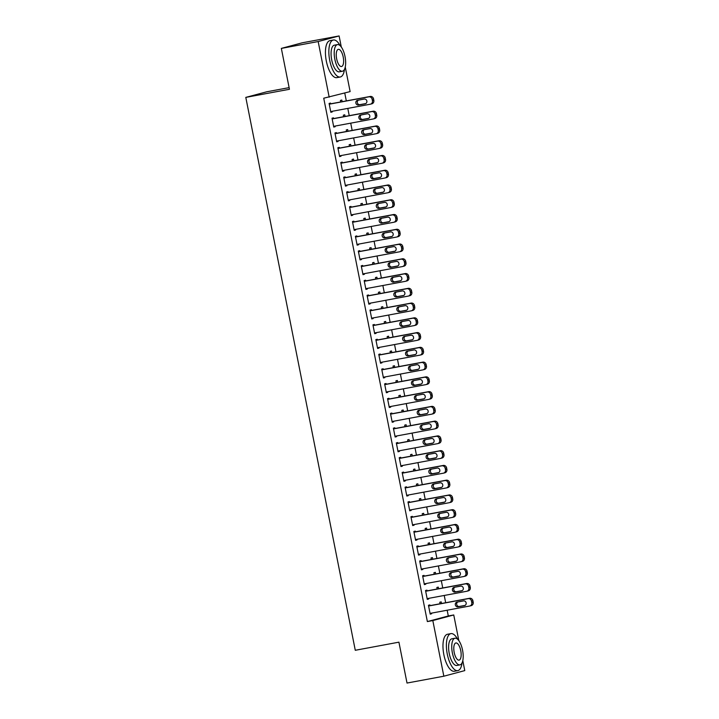 <?xml version="1.0" encoding="UTF-8"?>
<svg xmlns="http://www.w3.org/2000/svg" width="719" height="719" viewBox="0 0 719 719"><rect width="100%" height="100%" fill="white"/><g stroke="black" fill="none" stroke-linecap="round" stroke-linejoin="round"><path stroke-width="1.08" d="M345.264 67.029L350.126 91.592L323.73 98.206L427.365 621.576L448.297 615.976L447.155 610.215M445.672 602.729L444.234 595.458M442.751 587.971L441.313 580.7M439.83 573.205L438.392 565.943M436.909 558.447L435.471 551.176M433.988 543.69L432.55 536.419M431.058 528.932L429.62 521.661M428.138 514.166L426.7 506.904M425.217 499.408L423.779 492.147M422.296 484.651L420.858 477.38M419.375 469.893L417.937 462.623M416.454 455.136L415.016 447.865M413.524 440.37L412.086 433.108M410.603 425.612L409.165 418.341M407.682 410.855L406.244 403.584M404.761 396.097L403.323 388.826M401.84 381.34L400.402 374.069M398.919 366.573L397.481 359.311M395.989 351.816L394.551 344.545M393.068 337.058L391.63 329.787M390.147 322.301L388.709 315.03M387.226 307.534L385.788 300.272M384.306 292.777L382.868 285.515M381.385 278.019L379.947 270.748M378.455 263.262L377.017 255.991M375.534 248.504L374.096 241.233M372.613 233.738L371.175 226.476M369.692 218.98L368.254 211.71M366.771 204.223L365.333 196.952M363.85 189.465L362.403 182.195M360.92 174.699L359.482 167.437M357.999 159.942L356.561 152.68M355.078 145.184L353.64 137.913M352.157 130.427L350.719 123.156M349.236 115.669L347.798 108.398M346.315 100.903L344.752 93.03M448.297 615.976L453.752 614.961L458.839 640.647M462.802 660.653L464.771 670.602L443.839 676.211L432.82 620.56L453.752 614.961M289.119 87.628L266.74 91.789L245.799 97.389L355.276 650.282L398.919 642.166L407.017 683.05L443.839 676.211M245.799 97.389L289.442 89.282L281.345 48.398L302.286 42.789L339.107 35.95L341.3 47.023M438.59 588.744L438.266 587.108L436.846 587.495L437.152 589.005M427.095 590.874L426.951 590.137L425.531 590.515L427.284 599.376L428.704 598.999L428.578 598.37M432.739 559.22L432.416 557.593L431.005 557.971L431.301 559.49M421.253 561.359L421.1 560.622L419.689 561L421.442 569.852L422.853 569.475L422.736 568.846M426.897 529.705L426.574 528.079L425.163 528.456L425.459 529.975M415.402 531.844L415.258 531.098L413.847 531.485L415.6 540.337L417.011 539.96L416.885 539.331M421.055 500.181L420.732 498.555L419.312 498.932L419.617 500.451M409.56 502.32L409.417 501.583L407.997 501.961L409.749 510.814L411.169 510.436L411.043 509.816M415.205 470.666L414.881 469.04L413.47 469.417L413.767 470.936M403.719 472.805L403.566 472.068L402.155 472.446L403.907 481.299L405.318 480.921L405.201 480.292M409.363 441.151L409.039 439.516L407.628 439.893L407.925 441.412M397.868 443.281L397.724 442.545L396.313 442.922L398.065 451.784L399.476 451.397L399.351 450.777M403.521 411.627L403.197 410.001L401.777 410.378L402.083 411.897M392.026 413.767L391.882 413.03L390.462 413.407L392.214 422.26L393.635 421.882L393.509 421.253M397.67 382.113L397.346 380.477L395.935 380.854L396.232 382.373M386.184 384.243L386.031 383.506L384.62 383.883L386.373 392.745L387.784 392.367L387.667 391.738M391.828 352.589L391.504 350.962L390.093 351.339L390.39 352.858M380.333 354.728L380.189 353.991L378.778 354.368L380.531 363.221L381.942 362.843L381.816 362.214M385.986 323.074L385.663 321.438L384.243 321.824L384.548 323.343M374.491 325.204L374.347 324.467L372.927 324.844L374.68 333.706L376.1 333.328L375.974 332.699M380.135 293.55L379.812 291.923L378.401 292.3L378.697 293.819M368.649 295.689L368.496 294.952L367.085 295.329L368.838 304.182L370.249 303.804L370.132 303.184M374.293 264.035L373.97 262.408L372.559 262.786L372.855 264.304M362.798 266.174L362.655 265.428L361.244 265.814L362.996 274.667L364.407 274.29L364.281 273.66M368.452 234.511L368.128 232.884L366.708 233.262L367.014 234.78M356.957 236.65L356.813 235.913L355.393 236.29L357.145 245.143L358.565 244.766L358.439 244.145M362.601 204.996L362.277 203.369L360.866 203.747L361.163 205.266M351.115 207.135L350.962 206.398L349.551 206.775L351.303 215.628L352.714 215.251L352.598 214.622M356.759 175.481L356.435 173.845L355.024 174.223L355.321 175.742M345.264 177.611L345.12 176.874L343.709 177.251L345.462 186.113L346.873 185.736L346.747 185.107M350.917 145.957L350.593 144.33L349.173 144.708L349.479 146.227M339.422 148.096L339.278 147.359L337.858 147.737L339.611 156.589L341.031 156.212L340.905 155.583M345.066 116.442L344.743 114.806L343.331 115.193L343.628 116.703M333.58 118.572L333.427 117.835L332.016 118.213L333.769 127.074L335.18 126.697L335.063 126.068M330.65 103.815L330.506 103.078L329.095 103.455L330.848 112.317L332.259 111.93L332.133 111.31M342.145 101.685L341.822 100.049L340.411 100.426L340.707 101.945M336.501 133.339L336.348 132.602L334.937 132.979L336.69 141.832L338.11 141.454L337.984 140.825M347.987 131.2L347.672 129.573L346.252 129.95L346.558 131.469M342.343 162.853L342.199 162.117L340.779 162.494L342.532 171.347L343.952 170.969L343.826 170.349M353.838 160.714L353.514 159.088L352.094 159.465L352.4 160.984M348.185 192.368L348.041 191.631L346.63 192.009L348.382 200.871L349.793 200.493L349.668 199.864M359.68 190.238L359.356 188.612L357.945 188.989L358.242 190.508M354.036 221.892L353.883 221.155L352.472 221.533L354.224 230.386L355.644 230.008L355.519 229.379M365.522 219.753L365.207 218.127L363.787 218.504L364.093 220.023M359.877 251.407L359.734 250.67L358.314 251.048L360.066 259.91L361.486 259.532L361.36 258.903M371.372 249.277L371.049 247.642L369.629 248.028L369.934 249.538M365.719 280.931L365.576 280.194L364.165 280.572L365.917 289.424L367.328 289.047L367.202 288.418M377.214 278.792L376.891 277.166L375.48 277.543L375.776 279.062M371.57 310.446L371.417 309.709L370.006 310.087L371.759 318.948L373.179 318.562L373.053 317.942M383.056 308.316L382.742 306.68L381.322 307.058L381.627 308.577M377.412 339.97L377.268 339.233L375.848 339.611L377.601 348.463L379.021 348.086L378.895 347.457M388.907 337.831L388.584 336.204L387.164 336.582L387.469 338.101M383.254 369.485L383.11 368.748L381.699 369.126L383.452 377.978L384.863 377.601L384.737 376.981M394.749 367.346L394.425 365.719L393.014 366.097L393.311 367.616M389.105 399.009L388.952 398.263L387.541 398.65L389.294 407.502L390.714 407.125L390.588 406.496M400.591 396.87L400.276 395.243L398.856 395.621L399.162 397.14M394.947 428.524L394.803 427.787L393.383 428.164L395.135 437.017L396.555 436.64L396.43 436.011M406.442 426.385L406.118 424.758L404.698 425.136L405.004 426.655M400.789 458.039L400.645 457.302L399.234 457.679L400.986 466.541L402.397 466.164L402.272 465.535M412.284 455.909L411.96 454.273L410.549 454.66L410.846 456.17M406.639 487.563L406.487 486.826L405.076 487.203L406.828 496.056L408.248 495.679L408.122 495.049M418.125 485.424L417.811 483.797L416.391 484.175L416.696 485.693M412.481 517.078L412.338 516.341L410.917 516.718L412.679 525.58L414.09 525.203L413.964 524.573M423.976 514.948L423.653 513.312L422.233 513.69L422.538 515.208M418.323 546.602L418.179 545.865L416.768 546.242L418.521 555.095L419.932 554.717L419.806 554.088M429.818 544.463L429.495 542.836L428.084 543.213L428.38 544.732M424.174 576.117L424.021 575.38L422.61 575.757L424.363 584.61L425.783 584.232L425.657 583.612M435.66 573.987L435.346 572.351L433.925 572.728L434.231 574.247M430.016 605.641L429.872 604.895L428.452 605.281L430.214 614.134L431.625 613.756L431.499 613.127M441.511 603.502L441.187 601.875L439.767 602.252L440.073 603.771M281.345 48.398L318.175 41.549L339.107 35.95M427.365 621.576L432.82 620.56M329.185 97.191L318.175 41.549M330.821 112.2L332.259 111.93M333.751 126.957L335.18 126.697M336.672 141.724L338.11 141.454M339.593 156.481L341.031 156.212M342.514 171.239L343.952 170.969M345.435 185.996L346.873 185.736M348.356 200.754L349.793 200.493M351.285 215.52L352.714 215.251M354.206 230.278L355.644 230.008M357.127 245.035L358.565 244.766M360.048 259.793L361.486 259.532M362.969 274.559L364.407 274.29M365.89 289.317L367.328 289.047M368.82 304.074L370.249 303.804M371.741 318.832L373.179 318.562M374.662 333.589L376.1 333.328M377.583 348.356L379.021 348.086M380.504 363.113L381.942 362.843M383.425 377.87L384.863 377.601M386.355 392.628L387.784 392.367M389.276 407.385L390.714 407.125M392.197 422.152L393.635 421.882M395.117 436.909L396.555 436.64M398.038 451.667L399.476 451.397M400.959 466.424L402.397 466.164M403.889 481.191L405.318 480.921M406.81 495.948L408.248 495.679M409.731 510.706L411.169 510.436M412.652 525.463L414.09 525.203M415.573 540.221L417.011 539.96M418.494 554.987L419.932 554.717M421.424 569.745L422.853 569.475M424.345 584.502L425.783 584.232M427.266 599.26L428.704 598.999M430.187 614.026L431.625 613.756M329.239 104.192L368.82 96.84A3.011 2.777 -105 0 1 372.127 99.285L372.424 100.759A3.011 2.777 -105 0 1 370.276 104.219L330.704 111.571M370.474 104.174L371.885 103.797A3.011 2.777 75 0 0 373.835 100.381L373.547 98.907A3.011 2.777 75 0 0 370.231 96.463L329.221 104.084M364.173 99.078A2.409 2.22 75 0 1 365.261 103.77A2.409 2.22 75 0 1 365.108 103.806L358.556 105.019A2.409 2.22 75 0 1 357.469 100.327A2.409 2.22 75 0 1 357.622 100.3L364.173 99.078M365.746 103.572L359.976 104.641A2.409 2.22 75 0 1 358.395 100.157M332.16 118.959L371.741 111.598A3.011 2.777 -105 0 1 375.048 114.042L375.345 115.516A3.011 2.777 -105 0 1 373.197 118.977L333.625 126.337M373.395 118.932L374.806 118.554A3.011 2.777 75 0 0 376.756 115.139L376.468 113.665A3.011 2.777 75 0 0 373.152 111.22L332.142 118.842M367.094 113.836A2.409 2.22 75 0 1 368.182 118.527A2.409 2.22 75 0 1 368.029 118.563L361.477 119.776A2.409 2.22 75 0 1 360.39 115.094A2.409 2.22 75 0 1 360.543 115.058L367.094 113.836M368.667 118.329L362.897 119.399A2.409 2.22 75 0 1 361.324 114.914M335.081 133.716L374.662 126.355A3.011 2.777 -105 0 1 377.978 128.8L378.266 130.283A3.011 2.777 -105 0 1 376.127 133.734L336.546 141.095M376.316 133.698L377.736 133.312A3.011 2.777 75 0 0 379.677 129.896L379.389 128.422A3.011 2.777 75 0 0 376.073 125.978L335.063 133.599M370.015 128.602A2.409 2.22 75 0 1 371.103 133.285A2.409 2.22 75 0 1 370.95 133.321L364.407 134.543A2.409 2.22 75 0 1 363.311 129.851A2.409 2.22 75 0 1 363.472 129.815L370.015 128.602M371.588 133.087L365.818 134.156A2.409 2.22 75 0 1 364.245 129.672M340.123 45.665A18.811 7.307 79.5 0 0 333.355 40.003A18.811 7.307 79.5 0 0 329.724 60.396A18.811 7.307 79.5 0 0 340.231 77.005A18.811 7.307 79.5 0 0 344.509 69.294M333.355 40.003L329.949 40.641A18.811 7.307 79.5 0 0 326.309 61.034A18.811 7.307 79.5 0 0 336.825 77.634L340.231 77.005M342.406 71.244L339.269 71.828A13.544 5.258 -100.5 0 1 331.702 59.866A13.544 5.258 -100.5 0 1 334.317 45.189L337.454 44.605A13.544 5.258 79.5 0 0 334.838 59.282A13.544 5.258 79.5 0 0 342.406 71.244A13.544 5.258 79.5 0 0 345.021 56.558A13.544 5.258 79.5 0 0 337.454 44.605M343.215 57.044A8.727 3.388 79.5 0 0 338.334 49.341A8.727 3.388 79.5 0 0 336.645 58.796A8.727 3.388 79.5 0 0 341.525 66.508A8.727 3.388 79.5 0 0 343.215 57.044M457.661 639.29A18.811 7.307 79.5 0 0 450.894 633.628A18.811 7.307 79.5 0 0 447.263 654.02A18.811 7.307 79.5 0 0 457.769 670.629A18.811 7.307 79.5 0 0 462.056 662.918M450.894 633.628L447.488 634.266A18.811 7.307 79.5 0 0 443.848 654.658A18.811 7.307 79.5 0 0 454.363 671.258L457.769 670.629M459.944 664.868L456.808 665.452A13.544 5.258 -100.5 0 1 449.24 653.49A13.544 5.258 -100.5 0 1 451.856 638.814L454.992 638.229A13.544 5.258 79.5 0 0 452.377 652.906A13.544 5.258 79.5 0 0 459.944 664.868A13.544 5.258 79.5 0 0 462.56 650.183A13.544 5.258 79.5 0 0 454.992 638.229M460.753 650.668A8.727 3.388 79.5 0 0 455.873 642.966A8.727 3.388 79.5 0 0 454.192 652.421A8.727 3.388 79.5 0 0 459.064 660.132A8.727 3.388 79.5 0 0 460.753 650.668M338.002 148.474L377.583 141.122A3.011 2.777 -105 0 1 380.899 143.566L381.187 145.04A3.011 2.777 -105 0 1 379.048 148.5L339.467 155.852M379.237 148.456L380.657 148.078A3.011 2.777 75 0 0 382.607 144.663L382.31 143.18A3.011 2.777 75 0 0 379.003 140.735L337.984 148.366M372.936 143.36A2.409 2.22 75 0 1 374.024 148.042A2.409 2.22 75 0 1 373.871 148.078L367.328 149.3A2.409 2.22 75 0 1 366.241 144.609A2.409 2.22 75 0 1 366.393 144.573L372.936 143.36M374.509 147.844L368.739 148.923A2.409 2.22 75 0 1 367.166 144.429M340.932 163.231L380.504 155.879A3.011 2.777 -105 0 1 383.82 158.324L384.108 159.798A3.011 2.777 -105 0 1 381.969 163.258L342.388 170.61M382.157 163.213L383.578 162.836A3.011 2.777 75 0 0 385.528 159.42L385.231 157.946A3.011 2.777 75 0 0 381.924 155.502L340.905 163.123M375.857 158.117A2.409 2.22 75 0 1 376.954 162.809A2.409 2.22 75 0 1 376.792 162.845L370.249 164.058A2.409 2.22 75 0 1 369.162 159.366A2.409 2.22 75 0 1 369.314 159.33L375.857 158.117M377.439 162.602L371.66 163.68A2.409 2.22 75 0 1 370.087 159.187M343.853 177.988L383.434 170.637A3.011 2.777 -105 0 1 386.741 173.081L387.038 174.555A3.011 2.777 -105 0 1 384.89 178.015L345.309 185.367M385.087 177.97L386.498 177.593A3.011 2.777 75 0 0 388.449 174.178L388.152 172.704A3.011 2.777 75 0 0 384.845 170.259L343.826 177.881M378.778 172.875A2.409 2.22 75 0 1 379.875 177.566A2.409 2.22 75 0 1 379.722 177.602L373.17 178.815A2.409 2.22 75 0 1 372.083 174.133A2.409 2.22 75 0 1 372.235 174.097L378.778 172.875M380.36 177.368L374.59 178.438A2.409 2.22 75 0 1 373.008 173.953M346.774 192.755L386.355 185.394A3.011 2.777 -105 0 1 389.662 187.839L389.959 189.313A3.011 2.777 -105 0 1 387.811 192.773L348.239 200.134M388.008 192.728L389.419 192.35A3.011 2.777 75 0 0 391.37 188.935L391.082 187.461A3.011 2.777 75 0 0 387.766 185.017L346.756 192.638M381.708 187.632A2.409 2.22 75 0 1 382.796 192.324A2.409 2.22 75 0 1 382.643 192.359L376.091 193.573A2.409 2.22 75 0 1 375.003 188.89A2.409 2.22 75 0 1 375.156 188.854L381.708 187.632M383.281 192.126L377.511 193.195A2.409 2.22 75 0 1 375.929 188.711M349.695 207.512L389.276 200.152A3.011 2.777 -105 0 1 392.583 202.596L392.88 204.079A3.011 2.777 -105 0 1 390.732 207.53L351.16 214.891M390.929 207.494L392.34 207.117A3.011 2.777 75 0 0 394.291 203.702L394.003 202.219A3.011 2.777 75 0 0 390.687 199.774L349.677 207.396M384.629 202.399A2.409 2.22 75 0 1 385.717 207.081A2.409 2.22 75 0 1 385.564 207.117L379.012 208.339A2.409 2.22 75 0 1 377.924 203.648A2.409 2.22 75 0 1 378.077 203.612L384.629 202.399M386.202 206.883L380.432 207.953A2.409 2.22 75 0 1 378.859 203.468M352.616 222.27L392.197 214.918A3.011 2.777 -105 0 1 395.513 217.363L395.801 218.837A3.011 2.777 -105 0 1 393.661 222.297L354.081 229.649M393.85 222.252L395.27 221.874A3.011 2.777 75 0 0 397.212 218.459L396.924 216.985A3.011 2.777 75 0 0 393.608 214.532L352.598 222.162M387.55 217.156A2.409 2.22 75 0 1 388.637 221.847A2.409 2.22 75 0 1 388.485 221.874L381.942 223.097A2.409 2.22 75 0 1 380.845 218.405A2.409 2.22 75 0 1 381.007 218.369L387.55 217.156M389.123 221.641L383.353 222.719A2.409 2.22 75 0 1 381.78 218.225M355.537 237.027L395.117 229.676A3.011 2.777 -105 0 1 398.434 232.12L398.721 233.594A3.011 2.777 -105 0 1 396.582 237.054L357.001 244.406M396.771 237.009L398.191 236.632A3.011 2.777 75 0 0 400.141 233.217L399.845 231.743A3.011 2.777 75 0 0 396.537 229.298L355.519 236.919M390.471 231.913A2.409 2.22 75 0 1 391.558 236.605A2.409 2.22 75 0 1 391.406 236.641L384.863 237.854A2.409 2.22 75 0 1 383.775 233.163A2.409 2.22 75 0 1 383.928 233.136L390.471 231.913M392.044 236.407L386.274 237.477A2.409 2.22 75 0 1 384.701 232.992M358.466 251.785L398.038 244.433A3.011 2.777 -105 0 1 401.355 246.878L401.642 248.352A3.011 2.777 -105 0 1 399.503 251.812L359.922 259.173M399.692 251.767L401.112 251.389A3.011 2.777 75 0 0 403.062 247.974L402.766 246.5A3.011 2.777 75 0 0 399.458 244.056L358.439 251.677M393.392 246.671A2.409 2.22 75 0 1 394.488 251.362A2.409 2.22 75 0 1 394.327 251.398L387.784 252.612A2.409 2.22 75 0 1 386.696 247.929A2.409 2.22 75 0 1 386.849 247.893L393.392 246.671M394.974 251.165L389.195 252.234A2.409 2.22 75 0 1 387.622 247.749M361.387 266.551L400.968 259.191A3.011 2.777 -105 0 1 404.276 261.635L404.572 263.118A3.011 2.777 -105 0 1 402.424 266.569L362.843 273.93M402.622 266.524L404.033 266.147A3.011 2.777 75 0 0 405.983 262.732L405.687 261.258A3.011 2.777 75 0 0 402.379 258.813L361.36 266.434M396.313 261.437A2.409 2.22 75 0 1 397.409 266.12A2.409 2.22 75 0 1 397.256 266.156L390.705 267.369A2.409 2.22 75 0 1 389.617 262.687A2.409 2.22 75 0 1 389.77 262.651L396.313 261.437M397.895 265.922L392.125 266.992A2.409 2.22 75 0 1 390.543 262.507M364.308 281.309L403.889 273.948A3.011 2.777 -105 0 1 407.197 276.402L407.493 277.876A3.011 2.777 -105 0 1 405.345 281.336L365.773 288.687M405.543 281.291L406.954 280.913A3.011 2.777 75 0 0 408.904 277.498L408.617 276.015A3.011 2.777 75 0 0 405.3 273.571L364.29 281.201M399.243 276.195A2.409 2.22 75 0 1 400.33 280.877A2.409 2.22 75 0 1 400.177 280.913L393.626 282.136A2.409 2.22 75 0 1 392.538 277.444A2.409 2.22 75 0 1 392.691 277.408L399.243 276.195M400.816 280.68L395.046 281.758A2.409 2.22 75 0 1 393.464 277.264M367.229 296.066L406.81 288.714A3.011 2.777 -105 0 1 410.118 291.159L410.414 292.633A3.011 2.777 -105 0 1 408.266 296.093L368.694 303.445M408.464 296.048L409.875 295.671A3.011 2.777 75 0 0 411.825 292.256L411.538 290.782A3.011 2.777 75 0 0 408.221 288.337L367.211 295.958M402.164 290.952A2.409 2.22 75 0 1 403.251 295.644A2.409 2.22 75 0 1 403.098 295.68L396.546 296.893A2.409 2.22 75 0 1 395.459 292.202A2.409 2.22 75 0 1 395.612 292.166L402.164 290.952M403.736 295.437L397.967 296.516A2.409 2.22 75 0 1 396.394 292.022M370.15 310.824L409.731 303.472A3.011 2.777 -105 0 1 413.048 305.917L413.335 307.39A3.011 2.777 -105 0 1 411.196 310.851L371.615 318.202M411.385 310.806L412.805 310.428A3.011 2.777 75 0 0 414.746 307.013L414.459 305.539A3.011 2.777 75 0 0 411.142 303.094L370.132 310.716M405.085 305.71A2.409 2.22 75 0 1 406.172 310.401A2.409 2.22 75 0 1 406.019 310.437L399.476 311.651A2.409 2.22 75 0 1 398.38 306.968A2.409 2.22 75 0 1 398.542 306.932L405.085 305.71M406.657 310.204L400.887 311.273A2.409 2.22 75 0 1 399.315 306.788M373.071 325.59L412.652 318.229A3.011 2.777 -105 0 1 415.968 320.674L416.256 322.148A3.011 2.777 -105 0 1 414.117 325.608L374.536 332.969M414.306 325.563L415.726 325.186A3.011 2.777 75 0 0 417.676 321.77L417.38 320.297A3.011 2.777 75 0 0 414.072 317.852L373.053 325.473M408.006 320.467A2.409 2.22 75 0 1 409.093 325.159A2.409 2.22 75 0 1 408.94 325.195L402.397 326.408A2.409 2.22 75 0 1 401.31 321.726A2.409 2.22 75 0 1 401.463 321.69L408.006 320.467M409.578 324.961L403.808 326.031A2.409 2.22 75 0 1 402.236 321.546M376.001 340.348L415.573 332.987A3.011 2.777 -105 0 1 418.889 335.431L419.177 336.914A3.011 2.777 -105 0 1 417.038 340.366L377.457 347.726M417.227 340.33L418.647 339.943A3.011 2.777 75 0 0 420.597 336.528L420.3 335.054A3.011 2.777 75 0 0 416.993 332.609L375.974 340.231M410.926 335.234A2.409 2.22 75 0 1 412.023 339.916A2.409 2.22 75 0 1 411.861 339.952L405.318 341.174A2.409 2.22 75 0 1 404.231 336.483A2.409 2.22 75 0 1 404.384 336.447L410.926 335.234M412.508 339.719L406.729 340.788A2.409 2.22 75 0 1 405.157 336.303M378.922 355.105L418.503 347.753A3.011 2.777 -105 0 1 421.81 350.198L422.107 351.672A3.011 2.777 -105 0 1 419.959 355.132L380.378 362.484M420.157 355.087L421.568 354.71A3.011 2.777 75 0 0 423.518 351.294L423.221 349.811A3.011 2.777 75 0 0 419.914 347.367L378.895 354.997M413.847 349.991A2.409 2.22 75 0 1 414.944 354.683A2.409 2.22 75 0 1 414.791 354.71L408.239 355.932A2.409 2.22 75 0 1 407.152 351.24A2.409 2.22 75 0 1 407.305 351.205L413.847 349.991M415.429 354.476L409.659 355.554A2.409 2.22 75 0 1 408.077 351.061M381.843 369.863L421.424 362.511A3.011 2.777 -105 0 1 424.731 364.955L425.028 366.429A3.011 2.777 -105 0 1 422.88 369.89L383.308 377.241M423.078 369.845L424.489 369.467A3.011 2.777 75 0 0 426.439 366.052L426.151 364.578A3.011 2.777 75 0 0 422.835 362.133L381.825 369.755M416.777 364.749A2.409 2.22 75 0 1 417.865 369.44A2.409 2.22 75 0 1 417.712 369.476L411.16 370.689A2.409 2.22 75 0 1 410.073 365.998A2.409 2.22 75 0 1 410.225 365.962L416.777 364.749M418.35 369.242L412.58 370.312A2.409 2.22 75 0 1 410.998 365.818M384.764 384.62L424.345 377.268A3.011 2.777 -105 0 1 427.652 379.713L427.949 381.187A3.011 2.777 -105 0 1 425.801 384.647L386.229 392.008M425.999 384.602L427.41 384.225A3.011 2.777 75 0 0 429.36 380.809L429.072 379.335A3.011 2.777 75 0 0 425.756 376.891L384.746 384.512M419.698 379.506A2.409 2.22 75 0 1 420.786 384.198A2.409 2.22 75 0 1 420.633 384.234L414.081 385.447A2.409 2.22 75 0 1 412.994 380.764A2.409 2.22 75 0 1 413.146 380.728L419.698 379.506M421.271 384L415.501 385.069A2.409 2.22 75 0 1 413.928 380.585M387.685 399.387L427.266 392.026A3.011 2.777 -105 0 1 430.582 394.47L430.87 395.944A3.011 2.777 -105 0 1 428.731 399.404L389.15 406.765M428.919 399.36L430.339 398.982A3.011 2.777 75 0 0 432.281 395.567L431.993 394.093A3.011 2.777 75 0 0 428.677 391.648L387.667 399.27M422.619 394.273A2.409 2.22 75 0 1 423.707 398.955A2.409 2.22 75 0 1 423.554 398.991L417.011 400.204A2.409 2.22 75 0 1 415.915 395.522A2.409 2.22 75 0 1 416.076 395.486L422.619 394.273M424.192 398.757L418.422 399.827A2.409 2.22 75 0 1 416.849 395.342M390.606 414.144L430.187 406.783A3.011 2.777 -105 0 1 433.503 409.228L433.791 410.711A3.011 2.777 -105 0 1 431.652 414.171L392.071 421.523M431.84 414.126L433.26 413.749A3.011 2.777 75 0 0 435.211 410.333L434.914 408.85A3.011 2.777 75 0 0 431.607 406.406L390.588 414.027M425.54 409.03A2.409 2.22 75 0 1 426.628 413.713A2.409 2.22 75 0 1 426.475 413.749L419.932 414.971A2.409 2.22 75 0 1 418.844 410.279A2.409 2.22 75 0 1 418.997 410.243L425.54 409.03M427.113 413.515L421.343 414.593A2.409 2.22 75 0 1 419.77 410.1M393.536 428.901L433.108 421.55A3.011 2.777 -105 0 1 436.424 423.994L436.712 425.468A3.011 2.777 -105 0 1 434.573 428.928L394.992 436.28M434.761 428.884L436.181 428.506A3.011 2.777 75 0 0 438.132 425.091L437.835 423.617A3.011 2.777 75 0 0 434.528 421.172L393.509 428.794M428.461 423.788A2.409 2.22 75 0 1 429.558 428.479A2.409 2.22 75 0 1 429.396 428.506L422.853 429.728A2.409 2.22 75 0 1 421.765 425.037A2.409 2.22 75 0 1 421.918 425.001L428.461 423.788M430.043 428.272L424.264 429.351A2.409 2.22 75 0 1 422.691 424.857M396.457 443.659L436.038 436.307A3.011 2.777 -105 0 1 439.345 438.752L439.642 440.226A3.011 2.777 -105 0 1 437.494 443.686L397.913 451.038M437.691 443.641L439.102 443.264A3.011 2.777 75 0 0 441.053 439.848L440.756 438.374A3.011 2.777 75 0 0 437.449 435.93L396.43 443.551M431.391 438.545A2.409 2.22 75 0 1 432.478 443.237A2.409 2.22 75 0 1 432.326 443.272L425.774 444.486A2.409 2.22 75 0 1 424.686 439.794A2.409 2.22 75 0 1 424.839 439.767L431.391 438.545M432.964 443.039L427.194 444.108A2.409 2.22 75 0 1 425.612 439.624M399.378 458.425L438.958 451.065A3.011 2.777 -105 0 1 442.266 453.509L442.562 454.983A3.011 2.777 -105 0 1 440.414 458.443L400.843 465.804M440.612 458.398L442.023 458.021A3.011 2.777 75 0 0 443.974 454.606L443.686 453.132A3.011 2.777 75 0 0 440.37 450.687L399.36 458.309M434.312 453.303A2.409 2.22 75 0 1 435.399 457.994A2.409 2.22 75 0 1 435.247 458.03L428.695 459.243A2.409 2.22 75 0 1 427.607 454.561A2.409 2.22 75 0 1 427.76 454.525L434.312 453.303M435.885 457.796L430.115 458.866A2.409 2.22 75 0 1 428.533 454.381M402.298 473.183L441.879 465.822A3.011 2.777 -105 0 1 445.187 468.267L445.483 469.75A3.011 2.777 -105 0 1 443.335 473.201L403.763 480.562M443.533 473.165L444.944 472.778A3.011 2.777 75 0 0 446.894 469.363L446.607 467.889A3.011 2.777 75 0 0 443.29 465.445L402.281 473.066M437.233 468.069A2.409 2.22 75 0 1 438.32 472.751A2.409 2.22 75 0 1 438.168 472.787L431.625 474.01A2.409 2.22 75 0 1 430.528 469.318A2.409 2.22 75 0 1 430.681 469.282L437.233 468.069M438.806 472.554L433.036 473.623A2.409 2.22 75 0 1 431.463 469.139M405.219 487.94L444.8 480.589A3.011 2.777 -105 0 1 448.117 483.033L448.404 484.507A3.011 2.777 -105 0 1 446.265 487.967L406.684 495.319M446.454 487.922L447.874 487.545A3.011 2.777 75 0 0 449.815 484.13L449.528 482.647A3.011 2.777 75 0 0 446.211 480.202L405.201 487.833M440.154 482.826A2.409 2.22 75 0 1 441.241 487.509A2.409 2.22 75 0 1 441.089 487.545L434.546 488.767A2.409 2.22 75 0 1 433.449 484.076A2.409 2.22 75 0 1 433.611 484.04L440.154 482.826M441.727 487.311L435.957 488.39A2.409 2.22 75 0 1 434.384 483.896M408.14 502.698L447.721 495.346A3.011 2.777 -105 0 1 451.038 497.791L451.325 499.265A3.011 2.777 -105 0 1 449.186 502.725L409.605 510.077M449.375 502.68L450.795 502.302A3.011 2.777 75 0 0 452.745 498.887L452.449 497.413A3.011 2.777 75 0 0 449.141 494.969L408.122 502.59M443.075 497.584A2.409 2.22 75 0 1 444.162 502.275A2.409 2.22 75 0 1 444.009 502.311L437.467 503.525A2.409 2.22 75 0 1 436.379 498.833A2.409 2.22 75 0 1 436.532 498.797L443.075 497.584M444.648 502.069L438.878 503.147A2.409 2.22 75 0 1 437.305 498.653M411.07 517.455L450.642 510.104A3.011 2.777 -105 0 1 453.959 512.548L454.246 514.022A3.011 2.777 -105 0 1 452.107 517.482L412.526 524.843M452.296 517.437L453.716 517.06A3.011 2.777 75 0 0 455.666 513.645L455.37 512.171A3.011 2.777 75 0 0 452.062 509.726L411.043 517.347M445.996 512.341A2.409 2.22 75 0 1 447.092 517.033A2.409 2.22 75 0 1 446.93 517.069L440.388 518.282A2.409 2.22 75 0 1 439.3 513.6A2.409 2.22 75 0 1 439.453 513.564L445.996 512.341M447.578 516.835L441.799 517.905A2.409 2.22 75 0 1 440.226 513.42M413.991 532.222L453.572 524.861A3.011 2.777 -105 0 1 456.88 527.306L457.176 528.78A3.011 2.777 -105 0 1 455.028 532.24L415.447 539.601M455.226 532.195L456.637 531.817A3.011 2.777 75 0 0 458.587 528.402L458.291 526.928A3.011 2.777 75 0 0 454.983 524.484L413.964 532.105M448.926 527.108A2.409 2.22 75 0 1 450.013 531.79A2.409 2.22 75 0 1 449.86 531.826L443.308 533.04A2.409 2.22 75 0 1 442.221 528.357A2.409 2.22 75 0 1 442.374 528.321L448.926 527.108M450.498 531.593L444.728 532.662A2.409 2.22 75 0 1 443.147 528.177M416.912 546.979L456.493 539.618A3.011 2.777 -105 0 1 459.801 542.063L460.097 543.546A3.011 2.777 -105 0 1 457.949 547.006L418.377 554.358M458.147 546.961L459.558 546.584A3.011 2.777 75 0 0 461.508 543.169L461.221 541.686A3.011 2.777 75 0 0 457.904 539.241L416.894 546.862M451.847 541.865A2.409 2.22 75 0 1 452.934 546.548A2.409 2.22 75 0 1 452.781 546.584L446.229 547.806A2.409 2.22 75 0 1 445.142 543.115A2.409 2.22 75 0 1 445.295 543.079L451.847 541.865M453.419 546.35L447.649 547.42A2.409 2.22 75 0 1 446.068 542.935M419.833 561.737L459.414 554.385A3.011 2.777 -105 0 1 462.721 556.83L463.018 558.304A3.011 2.777 -105 0 1 460.87 561.764L421.298 569.115M461.068 561.719L462.479 561.341A3.011 2.777 75 0 0 464.429 557.926L464.141 556.452A3.011 2.777 75 0 0 460.825 554.007L419.815 561.629M454.768 556.623A2.409 2.22 75 0 1 455.855 561.314A2.409 2.22 75 0 1 455.702 561.341L449.159 562.564A2.409 2.22 75 0 1 448.063 557.872A2.409 2.22 75 0 1 448.216 557.836L454.768 556.623M456.34 561.108L450.57 562.186A2.409 2.22 75 0 1 448.998 557.692M422.754 576.494L462.335 569.142A3.011 2.777 -105 0 1 465.651 571.587L465.939 573.061A3.011 2.777 -105 0 1 463.8 576.521L424.219 583.873M463.989 576.476L465.409 576.099A3.011 2.777 75 0 0 467.35 572.684L467.062 571.21A3.011 2.777 75 0 0 463.746 568.765L422.736 576.386M457.688 571.38A2.409 2.22 75 0 1 458.776 576.072A2.409 2.22 75 0 1 458.623 576.108L452.08 577.321A2.409 2.22 75 0 1 450.984 572.63A2.409 2.22 75 0 1 451.146 572.603L457.688 571.38M459.261 575.874L453.491 576.944A2.409 2.22 75 0 1 451.918 572.459M425.684 591.252L465.256 583.9A3.011 2.777 -105 0 1 468.572 586.345L468.86 587.818A3.011 2.777 -105 0 1 466.721 591.279L427.14 598.639M466.91 591.234L468.33 590.856A3.011 2.777 75 0 0 470.28 587.441L469.983 585.967A3.011 2.777 75 0 0 466.676 583.522L425.657 591.144M460.609 586.138A2.409 2.22 75 0 1 461.697 590.829A2.409 2.22 75 0 1 461.544 590.865L455.001 592.079A2.409 2.22 75 0 1 453.914 587.396A2.409 2.22 75 0 1 454.066 587.36L460.609 586.138M462.182 590.632L456.412 591.701A2.409 2.22 75 0 1 454.839 587.216M428.605 606.018L468.177 598.657A3.011 2.777 -105 0 1 471.493 601.102L471.781 602.585A3.011 2.777 -105 0 1 469.642 606.036L430.061 613.397M469.831 605.991L471.251 605.614A3.011 2.777 75 0 0 473.201 602.198L472.904 600.725A3.011 2.777 75 0 0 469.597 598.28L428.578 605.901M463.53 600.904A2.409 2.22 75 0 1 464.627 605.587A2.409 2.22 75 0 1 464.465 605.623L457.922 606.836A2.409 2.22 75 0 1 456.835 602.154A2.409 2.22 75 0 1 456.987 602.118L463.53 600.904M465.112 605.389L459.333 606.459A2.409 2.22 75 0 1 457.76 601.974M370.231 96.463L368.82 96.84M373.547 98.907L372.127 99.285M373.835 100.381L372.424 100.759M358.556 105.019L359.976 104.641M373.152 111.22L371.741 111.598M376.468 113.665L375.048 114.042M376.756 115.139L375.345 115.516M361.477 119.776L362.897 119.399M376.073 125.978L374.662 126.355M379.389 128.422L377.978 128.8M379.677 129.896L378.266 130.283M364.407 134.543L365.818 134.156M379.003 140.735L377.583 141.122M382.31 143.18L380.899 143.566M382.607 144.663L381.187 145.04M367.328 149.3L368.739 148.923M381.924 155.502L380.504 155.879M385.231 157.946L383.82 158.324M385.528 159.42L384.108 159.798M370.249 164.058L371.66 163.68M384.845 170.259L383.434 170.637M388.152 172.704L386.741 173.081M388.449 174.178L387.038 174.555M373.17 178.815L374.59 178.438M387.766 185.017L386.355 185.394M391.082 187.461L389.662 187.839M391.37 188.935L389.959 189.313M376.091 193.573L377.511 193.195M390.687 199.774L389.276 200.152M394.003 202.219L392.583 202.596M394.291 203.702L392.88 204.079M379.012 208.339L380.432 207.953M393.608 214.532L392.197 214.918M396.924 216.985L395.513 217.363M397.212 218.459L395.801 218.837M381.942 223.097L383.353 222.719M396.537 229.298L395.117 229.676M399.845 231.743L398.434 232.12M400.141 233.217L398.721 233.594M384.863 237.854L386.274 237.477M399.458 244.056L398.038 244.433M402.766 246.5L401.355 246.878M403.062 247.974L401.642 248.352M387.784 252.612L389.195 252.234M402.379 258.813L400.968 259.191M405.687 261.258L404.276 261.635M405.983 262.732L404.572 263.118M390.705 267.369L392.125 266.992M405.3 273.571L403.889 273.948M408.617 276.015L407.197 276.402M408.904 277.498L407.493 277.876M393.626 282.136L395.046 281.758M408.221 288.337L406.81 288.714M411.538 290.782L410.118 291.159M411.825 292.256L410.414 292.633M396.546 296.893L397.967 296.516M411.142 303.094L409.731 303.472M414.459 305.539L413.048 305.917M414.746 307.013L413.335 307.39M399.476 311.651L400.887 311.273M414.072 317.852L412.652 318.229M417.38 320.297L415.968 320.674M417.676 321.77L416.256 322.148M402.397 326.408L403.808 326.031M416.993 332.609L415.573 332.987M420.3 335.054L418.889 335.431M420.597 336.528L419.177 336.914M405.318 341.174L406.729 340.788M419.914 347.367L418.503 347.753M423.221 349.811L421.81 350.198M423.518 351.294L422.107 351.672M408.239 355.932L409.659 355.554M422.835 362.133L421.424 362.511M426.151 364.578L424.731 364.955M426.439 366.052L425.028 366.429M411.16 370.689L412.58 370.312M425.756 376.891L424.345 377.268M429.072 379.335L427.652 379.713M429.36 380.809L427.949 381.187M414.081 385.447L415.501 385.069M428.677 391.648L427.266 392.026M431.993 394.093L430.582 394.47M432.281 395.567L430.87 395.944M417.011 400.204L418.422 399.827M431.607 406.406L430.187 406.783M434.914 408.85L433.503 409.228M435.211 410.333L433.791 410.711M419.932 414.971L421.343 414.593M434.528 421.172L433.108 421.55M437.835 423.617L436.424 423.994M438.132 425.091L436.712 425.468M422.853 429.728L424.264 429.351M437.449 435.93L436.038 436.307M440.756 438.374L439.345 438.752M441.053 439.848L439.642 440.226M425.774 444.486L427.194 444.108M440.37 450.687L438.958 451.065M443.686 453.132L442.266 453.509M443.974 454.606L442.562 454.983M428.695 459.243L430.115 458.866M443.29 465.445L441.879 465.822M446.607 467.889L445.187 468.267M446.894 469.363L445.483 469.75M431.625 474.01L433.036 473.623M446.211 480.202L444.8 480.589M449.528 482.647L448.117 483.033M449.815 484.13L448.404 484.507M434.546 488.767L435.957 488.39M449.141 494.969L447.721 495.346M452.449 497.413L451.038 497.791M452.745 498.887L451.325 499.265M437.467 503.525L438.878 503.147M452.062 509.726L450.642 510.104M455.37 512.171L453.959 512.548M455.666 513.645L454.246 514.022M440.388 518.282L441.799 517.905M454.983 524.484L453.572 524.861M458.291 526.928L456.88 527.306M458.587 528.402L457.176 528.78M443.308 533.04L444.728 532.662M457.904 539.241L456.493 539.618M461.221 541.686L459.801 542.063M461.508 543.169L460.097 543.546M446.229 547.806L447.649 547.42M460.825 554.007L459.414 554.385M464.141 556.452L462.721 556.83M464.429 557.926L463.018 558.304M449.159 562.564L450.57 562.186M463.746 568.765L462.335 569.142M467.062 571.21L465.651 571.587M467.35 572.684L465.939 573.061M452.08 577.321L453.491 576.944M466.676 583.522L465.256 583.9M469.983 585.967L468.572 586.345M470.28 587.441L468.86 587.818M455.001 592.079L456.412 591.701M469.597 598.28L468.177 598.657M472.904 600.725L471.493 601.102M473.201 602.198L471.781 602.585M457.922 606.836L459.333 606.459"/></g></svg>
